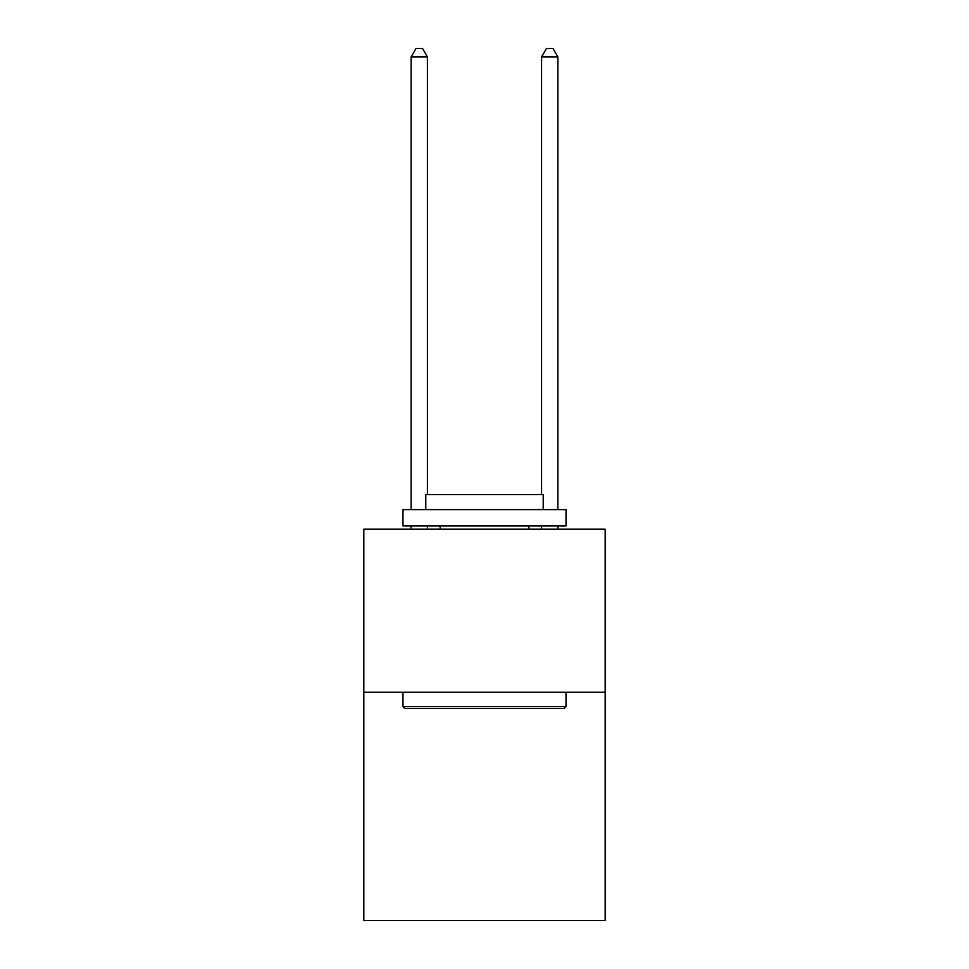 <?xml version="1.0" encoding="UTF-8"?>
<svg xmlns="http://www.w3.org/2000/svg" width="969" height="969" viewBox="0 0 969 969"><rect width="100%" height="100%" fill="white"/><g stroke="black" fill="none" stroke-linecap="round" stroke-linejoin="round"><path stroke-width="1.45" d="M605.177 692.254L605.177 920.55L363.823 920.55L363.823 529.183L605.177 529.183L605.177 692.254L363.823 692.254M404.921 708.557L402.971 706.607L566.029 706.607L564.079 708.557L404.921 708.557M566.029 509.609L566.029 525.925L402.971 525.925L402.971 509.609L566.029 509.609M425.791 509.609L425.791 494.614L543.209 494.614L543.209 509.609M566.029 692.254L566.029 706.607M402.971 692.254L402.971 706.607M528.856 525.925L528.856 529.183M440.144 525.925L440.144 529.183M427.426 494.614L427.426 56.929L411.122 56.929L411.122 509.609M411.122 525.925L411.122 529.183M427.426 525.925L427.426 529.183M411.122 56.929L416.016 48.45L422.532 48.45L427.426 56.929M557.878 529.183L557.878 525.925M557.878 509.609L557.878 56.929L541.574 56.929L541.574 494.614M541.574 529.183L541.574 525.925M541.574 56.929L546.468 48.45L552.984 48.45L557.878 56.929"/></g></svg>
